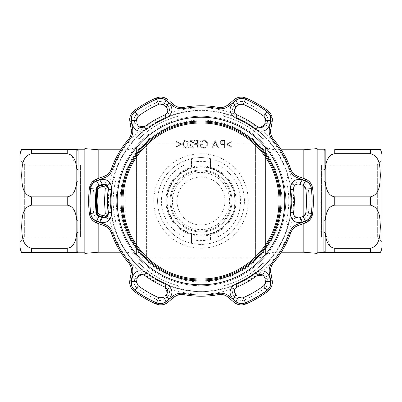 <?xml version="1.0" encoding="UTF-8"?>
<svg xmlns="http://www.w3.org/2000/svg" width="402" height="402" viewBox="0 0 402 402"><rect width="100%" height="100%" fill="white"/><g stroke="black" fill="none" stroke-linecap="round" stroke-linejoin="round"><path stroke-width="0.3" stroke-dasharray="2.01 1.51" d="M281.259 149.775L276.852 149.775A22.849 22.849 0 0 1 265.431 146.715L265.431 255.285L265.431 146.715L264.923 146.423A19.04 19.04 0 0 0 255.406 143.876L146.594 143.876A19.04 19.04 0 0 0 137.077 146.423L137.077 255.577L137.077 146.423L136.569 146.715L136.569 255.285L137.077 255.577A19.04 19.04 0 0 0 146.594 258.124L146.594 143.876L146.594 258.124L255.406 258.124L255.406 143.876L255.406 258.124A19.04 19.04 0 0 0 264.923 255.577L264.923 146.423L264.923 255.577L265.431 255.285A22.849 22.849 0 0 1 276.852 252.225L276.852 149.775L276.852 252.225L281.259 252.225M201 172.438C216.537 172.267 229.698 185.428 229.562 200.94C229.743 216.562 216.557 229.698 201.08 229.562C185.503 229.768 172.312 216.618 172.438 201.065C172.277 185.448 185.402 172.277 201 172.438M120.741 252.225L125.148 252.225L125.148 149.775L125.148 252.225A22.849 22.849 0 0 1 136.569 255.285L136.569 146.715A22.849 22.849 0 0 1 125.148 149.775L120.741 149.775M98.173 223.507L98.173 216.075M98.173 215.387L98.173 186.613M98.173 185.925L98.173 178.493M303.827 223.507L303.827 216.075M303.827 185.925L303.827 178.493M317.158 253.391L317.158 148.609M317.158 154.705L317.158 247.295L317.158 154.705M303.827 149.775L303.827 252.225M84.842 247.295L84.842 154.705L84.842 247.295M84.842 148.609L84.842 253.391M98.173 149.775L98.173 252.225M235.276 201A34.276 34.276 0 0 0 201 166.724A34.276 34.276 0 0 0 166.724 201A34.276 34.276 0 0 0 201 235.276A34.276 34.276 0 0 0 235.276 201A34.276 34.276 0 0 0 201 166.724A34.276 34.276 0 0 0 166.724 201A34.276 34.276 0 0 1 201 166.724A34.276 34.276 0 0 1 235.276 201C235.281 182.086 219.829 166.659 201.005 166.724C182.201 166.674 166.689 182.066 166.724 201A34.276 34.276 0 0 0 201 235.276A34.276 34.276 0 0 0 235.276 201A34.276 34.276 0 0 1 201 235.276A34.276 34.276 0 0 1 166.724 201A34.276 34.276 0 0 1 201 166.724A34.276 34.276 0 0 1 235.276 201A34.276 34.276 0 0 1 201 235.276A34.276 34.276 0 0 1 166.724 201A34.276 34.276 0 0 1 201 166.724A34.276 34.276 0 0 1 235.276 201A34.276 34.276 0 0 1 201 235.276A34.276 34.276 0 0 1 166.724 201C166.719 219.919 182.176 235.336 200.99 235.276C219.819 235.341 235.316 219.889 235.276 201M234.894 201A33.894 33.894 0 0 0 201 167.106A33.894 33.894 0 0 0 167.106 201A33.894 33.894 0 0 0 201 234.894A33.894 33.894 0 0 0 234.894 201M231.085 201A30.085 30.085 0 0 1 201 231.085A30.085 30.085 0 0 1 170.915 201A30.085 30.085 0 0 1 201 170.915A30.085 30.085 0 0 1 231.085 201A30.085 30.085 0 0 1 201 231.085A30.085 30.085 0 0 1 170.915 201A30.085 30.085 0 0 1 201 170.915A30.085 30.085 0 0 1 231.085 201A30.085 30.085 0 0 0 201 170.915A30.085 30.085 0 0 0 170.915 201A30.085 30.085 0 0 1 201 170.915A30.085 30.085 0 0 1 231.085 201M381.9 241.748L377.332 237.18L321.595 237.18L321.595 164.82L377.332 164.82L377.332 237.18L377.332 164.82L381.9 160.252L381.9 241.748L381.9 160.252M321.595 164.82L321.595 237.18M317.158 252.225L317.158 149.775L317.158 252.225M324.143 149.775L323.911 251.727A1.523 1.507 0 0 1 325.188 252.416L325.188 232.959L329.987 246.089M332.243 247.702L334.776 248.27L370.473 248.27C380.629 245.647 379.83 234.064 380.367 226.693C379.83 219.336 380.599 207.708 370.473 205.141L334.776 205.141C326.932 206.432 326.002 214.939 325.188 220.457L325.188 232.959A1.523 0.94 -0 0 0 323.911 232.532M323.911 181.804A1.523 0.573 -0 0 0 325.188 181.543C326.017 187.131 326.937 195.568 334.776 196.859L370.473 196.859C380.629 194.236 379.83 182.649 380.367 175.282C379.83 167.92 380.599 156.293 370.473 153.73L370.473 149.584L334.776 149.584L334.776 153.73L332.142 154.348M331.163 154.921L326.736 161.519L325.188 169.041L325.188 220.457A1.523 0.573 0 0 0 323.911 220.195M323.911 169.468A1.523 0.94 0 0 0 325.188 169.041L325.188 149.584A1.523 1.507 -0 0 1 323.911 150.273M334.776 248.27L334.776 252.416L372.443 252.416M381.9 246.702L381.9 155.298M20.1 155.298L20.1 246.702M69.757 154.298L67.224 153.73L31.527 153.73C21.371 156.353 22.17 167.935 21.633 175.307C22.17 182.664 21.401 194.292 31.527 196.859L67.224 196.859C75.068 195.568 75.998 187.061 76.812 181.543L76.812 169.041L72.013 155.911M70.837 247.079L75.264 240.481L76.812 232.959L76.812 220.457C75.983 214.869 75.063 206.432 67.224 205.141L31.527 205.141C21.371 207.764 22.17 219.351 21.633 226.718C22.17 234.08 21.401 245.707 31.527 248.27L67.224 248.27L69.858 247.652M67.224 248.27L67.224 252.416L29.557 252.416M20.1 241.748L24.668 237.18L80.405 237.18L80.405 164.82L24.668 164.82L24.668 237.18L24.668 164.82L20.1 160.252L20.1 241.748L20.1 160.252M80.405 164.82L80.405 237.18M84.842 252.225L84.842 149.775L84.842 252.225M77.857 252.225L78.088 150.273A1.523 1.507 0 0 1 76.812 149.584L76.812 169.041A1.523 0.94 0 0 0 78.088 169.468M78.088 232.532A1.523 0.94 0 0 0 76.812 232.959L76.812 252.416A1.523 1.507 -0 0 1 78.088 251.727M78.088 181.804A1.523 0.573 0 0 1 76.812 181.543L76.812 220.457A1.523 0.573 -0 0 1 78.088 220.195M67.224 153.73L67.224 149.584L31.527 149.584L31.527 153.73M201 280.023A79.023 79.023 0 0 0 280.023 201A79.023 79.023 0 0 0 201 121.977A79.023 79.023 0 0 0 121.977 201A79.023 79.023 0 0 0 201 280.023M210.522 158.639L211.608 158.901A43.416 43.416 0 0 0 191.478 158.639L191.478 167.282A35.039 35.039 0 0 1 210.522 167.282L210.522 169.478L210.522 167.282L218.14 170.438A35.039 35.039 0 0 1 218.14 231.562L218.14 240.888A43.416 43.416 0 0 0 218.14 161.112L218.14 170.438L218.14 161.112L211.608 158.901A43.416 43.416 0 0 0 201 157.584A43.416 43.416 0 0 1 210.522 158.639L210.522 167.282L210.522 158.639A43.416 43.416 0 0 0 190.392 158.901L184.95 160.659A43.416 43.416 0 0 0 184.95 241.341L190.392 243.099A43.416 43.416 0 0 0 211.608 243.099L217.05 241.341A43.416 43.416 0 0 0 217.05 160.659M201 116.263A84.737 84.737 0 0 0 116.263 201A84.737 84.737 0 0 0 201 285.737A84.737 84.737 0 0 1 116.263 201A84.737 84.737 0 0 1 201 116.263A84.737 84.737 0 0 1 285.737 201A84.737 84.737 0 0 1 201 285.737A84.737 84.737 0 0 0 285.737 201A84.737 84.737 0 0 0 201 116.263A84.737 84.737 0 0 1 285.737 201A84.737 84.737 0 0 1 201 285.737M187.669 168.599A35.039 35.039 0 0 0 167.624 190.337L167.076 192.241A35.039 35.039 0 0 0 167.076 209.759L167.624 211.663A35.039 35.039 0 0 0 187.669 233.401L183.86 231.562A35.039 35.039 0 0 1 183.86 170.438L191.478 167.282L191.478 162.554A39.607 39.607 0 0 1 210.522 162.554M181.804 144.027L176.528 141.519L176.528 142.268L180.805 144.298L176.528 146.333L176.528 147.082L181.804 144.574L181.804 144.027L176.528 141.519L176.528 142.268L180.805 144.298L176.528 146.333L176.528 147.082L181.804 144.574L181.804 144.027M183.749 146.167L183.463 144.253C183.287 142.569 183.93 141.499 185.387 141.027C186.855 141.489 187.483 142.564 187.272 144.253C187.483 145.936 186.855 147.011 185.387 147.474L183.749 146.167L183.463 144.253C183.287 142.569 183.93 141.499 185.387 141.027C186.855 141.489 187.483 142.564 187.272 144.253C187.483 145.936 186.855 147.011 185.387 147.474L183.749 146.167M185.407 148.253C187.327 147.745 188.176 146.413 187.955 144.253C188.181 142.092 187.332 140.755 185.407 140.248C183.468 140.745 182.588 142.082 182.779 144.253C182.588 146.423 183.468 147.755 185.407 148.253C187.327 147.745 188.176 146.413 187.955 144.253C188.181 142.092 187.332 140.755 185.407 140.248C183.468 140.745 182.588 142.082 182.779 144.253C182.588 146.423 183.468 147.755 185.407 148.253M223.889 141.223L223.889 143.76L222.557 143.78L220.572 142.489L222.497 141.223L223.889 141.223L223.889 143.76L222.557 143.78L220.572 142.489L222.497 141.223M224.572 140.444L221.346 140.559L219.889 142.484L221.407 144.418L223.889 144.544L223.889 148.062L224.572 148.062L224.572 140.444L221.346 140.559L219.889 142.484L221.407 144.418L223.889 144.544L223.889 148.062L224.572 148.062L224.572 140.444M201 291.259A90.259 90.259 0 0 1 110.741 201A90.259 90.259 0 0 1 201 110.741A90.259 90.259 0 0 1 291.259 201A90.259 90.259 0 0 1 201 291.259M231.311 141.519L226.04 144.032L226.04 144.564L231.311 147.082L231.311 146.338L227.04 144.298L231.311 142.258L231.311 141.519L226.04 144.032L226.04 144.564L231.311 147.082L231.311 146.338L227.04 144.298L231.311 142.258L231.311 141.519M216.638 144.836L213.914 144.836L215.256 141.926L216.638 144.836L213.914 144.836L215.256 141.926L216.638 144.836M215.201 140.444L211.683 148.062L212.427 148.062L213.552 145.619L217.005 145.619L218.165 148.062L218.909 148.062L215.296 140.444L211.683 148.062L212.427 148.062L213.552 145.619L217.005 145.619L218.165 148.062L218.909 148.062L215.201 140.444M203.703 141.027C205.718 141.177 206.849 142.238 207.095 144.217C206.804 146.278 205.603 147.363 203.482 147.474C201.864 147.449 200.854 146.665 200.452 145.132L202.995 145.132L202.995 144.348L199.769 144.348C199.874 146.785 201.136 148.087 203.543 148.253L206.844 146.815L207.779 144.248C207.543 141.765 206.176 140.429 203.683 140.248L200.261 141.74L200.844 142.298L203.703 141.027C205.718 141.177 206.849 142.238 207.095 144.217C206.804 146.278 205.603 147.363 203.482 147.474C201.864 147.449 200.854 146.665 200.452 145.132L202.995 145.132L202.995 144.348L199.769 144.348C199.874 146.785 201.136 148.087 203.543 148.253L206.844 146.815L207.779 144.248C207.543 141.765 206.176 140.429 203.683 140.248L200.261 141.74L200.844 142.298L203.703 141.027M198.206 140.444L194.498 140.444L194.498 141.223L197.523 141.223L197.523 143.569L194.498 143.569L194.498 144.348L197.523 144.348L197.523 148.062L198.206 148.062L198.206 140.444L194.498 140.444L194.498 141.223L197.523 141.223L197.523 143.569L194.498 143.569L194.498 144.348L197.523 144.348L197.523 148.062L198.206 148.062L198.206 140.444M192.839 142.785L193.523 142.785C193.397 141.238 192.568 140.393 191.035 140.248C189.633 140.353 188.865 141.107 188.734 142.509L190.277 145.243L192.181 147.278L188.638 147.278L188.638 148.062L193.814 148.062L190.86 144.906L189.417 142.574L191.071 141.027L192.839 142.785L193.523 142.785C193.397 141.238 192.568 140.393 191.035 140.248C189.633 140.353 188.865 141.107 188.734 142.509L190.277 145.243L192.181 147.278L188.638 147.278L188.638 148.062L193.814 148.062L190.86 144.906L189.417 142.574L191.071 141.027L192.839 142.785M214.331 168.599A35.039 35.039 0 0 1 234.376 190.337L234.924 192.241A35.039 35.039 0 0 1 234.924 209.759L234.376 211.663A35.039 35.039 0 0 1 214.331 233.401L218.14 231.562L218.14 240.888L217.05 241.341M214.331 233.401L210.522 234.718L210.522 239.446A39.607 39.607 0 0 1 191.478 239.446L191.478 243.361A43.416 43.416 0 0 0 210.522 243.361L211.608 243.099M210.522 239.446L210.522 234.718A35.039 35.039 0 0 1 191.478 234.718L191.478 243.361L190.392 243.099M187.669 233.401L191.478 234.718L191.478 232.522L191.478 239.446M183.86 236.708L183.86 231.562L183.86 236.708A39.607 39.607 0 0 1 183.86 165.292L183.86 161.112A43.416 43.416 0 0 0 183.86 240.888L184.95 241.341M183.86 165.292L183.86 170.438L183.86 161.112L184.95 160.659M190.392 158.901L191.478 158.639L191.478 162.554M109.158 189.231L108.45 189.141A93.304 93.304 0 0 0 108.45 212.859L109.158 212.769A92.591 92.591 0 0 1 109.158 189.231L109.088 185.598C107.203 182.448 104.525 181.367 101.063 182.357L97.852 183.533C95.46 184.493 94.053 186.292 93.626 188.93A108.048 108.048 0 0 0 93.626 213.07C94.058 215.713 95.47 217.512 97.852 218.467L101.063 219.643C104.52 220.633 107.193 219.552 109.088 216.402L109.158 212.769M93.626 213.07L96.168 212.784A105.495 105.495 0 0 1 95.505 201L95.515 202.246M311.399 213.407C310.766 217.301 308.696 219.944 305.188 221.341L297.631 224.12C293.802 225.582 291.128 228.301 289.601 232.271A93.957 93.957 0 0 1 272.385 262.094C269.702 265.421 268.687 269.099 269.335 273.124L270.712 281.058C271.249 284.812 269.993 287.927 266.948 290.405A111.098 111.098 0 0 1 245.456 302.812C241.768 304.208 238.441 303.741 235.477 301.399L229.296 296.244C226.11 293.661 222.417 292.701 218.216 293.365A93.957 93.957 0 0 1 183.784 293.365C179.558 292.706 175.87 293.666 172.704 296.244L166.523 301.399C163.539 303.741 160.217 304.213 156.544 302.812A111.098 111.098 0 0 1 135.052 290.405C132.002 287.912 130.745 284.797 131.288 281.058L132.665 273.124C133.308 269.079 132.293 265.4 129.615 262.094A93.957 93.957 0 0 1 112.399 232.271C110.862 228.286 108.183 225.567 104.369 224.12L96.812 221.341C93.294 219.929 91.224 217.286 90.601 213.407A111.098 111.098 0 0 1 90.601 188.593C91.234 184.699 93.304 182.056 96.812 180.659L104.369 177.88C108.198 176.418 110.872 173.699 112.399 169.729A93.957 93.957 0 0 1 129.615 139.906C132.298 136.579 133.313 132.901 132.665 128.876L131.288 120.942C130.75 117.188 132.007 114.073 135.052 111.595A111.098 111.098 0 0 1 156.544 99.188C160.232 97.792 163.559 98.259 166.523 100.6L172.704 105.756C175.89 108.339 179.583 109.299 183.784 108.635A93.957 93.957 0 0 1 218.216 108.635C222.442 109.294 226.13 108.334 229.296 105.756L235.477 100.6C238.461 98.259 241.783 97.786 245.456 99.188A111.098 111.098 0 0 1 266.948 111.595C269.998 114.088 271.255 117.203 270.712 120.942L269.335 128.876C268.692 132.921 269.707 136.6 272.385 139.906A93.957 93.957 0 0 1 289.601 169.729C291.138 173.714 293.817 176.433 297.631 177.88L305.188 180.659C308.706 182.071 310.776 184.714 311.399 188.593A111.098 111.098 0 0 1 311.399 213.407L312.645 213.547L307.952 221.557M141.705 272.898C138.037 272.958 135.76 274.732 134.886 278.224L134.303 281.596C133.936 284.149 134.791 286.269 136.861 287.953A108.048 108.048 0 0 0 157.765 300.023C160.272 300.972 162.534 300.651 164.549 299.063L167.177 296.872C169.765 294.37 170.167 291.515 168.383 288.299L165.272 286.42A92.591 92.591 0 0 1 144.891 274.651L141.705 272.898A93.194 93.194 0 0 1 109.088 216.402M233.617 288.299C231.833 291.505 232.235 294.364 234.823 296.872L237.451 299.063C239.476 300.651 241.738 300.972 244.235 300.023A108.048 108.048 0 0 0 265.139 287.953C267.214 286.254 268.069 284.139 267.697 281.596L267.114 278.224C266.245 274.737 263.973 272.958 260.295 272.898L257.109 274.651A92.591 92.591 0 0 1 236.728 286.42L233.617 288.299A93.194 93.194 0 0 1 168.383 288.299M304.148 183.533L300.937 182.357C297.48 181.367 294.807 182.448 292.912 185.598L292.842 189.231A92.591 92.591 0 0 1 292.842 212.769L292.912 216.402C294.797 219.552 297.475 220.633 300.937 219.643L304.148 218.467C306.54 217.507 307.947 215.708 308.374 213.07A108.048 108.048 0 0 0 308.374 188.93C307.942 186.287 306.53 184.488 304.148 183.533A1.904 0.573 -70 0 1 302.857 185.433L303.937 186M308.374 188.93L305.832 189.216A105.495 105.495 0 0 1 305.832 212.784L308.374 213.07M293.51 213.442L293.55 212.859A93.304 93.304 0 0 0 293.55 189.141L294.751 185.433M300.937 219.643A1.904 0.568 -110 0 0 299.646 217.733L298.601 217.979M294.756 216.572L293.661 214.598M94.048 180.443L89.355 188.453A112.349 112.349 0 0 0 89.355 213.547L90.601 213.407M130.725 135.559L129.856 137.419M130.871 114.67L129.972 117.168M237.346 296.068L235.14 294.073M116.243 178.151L113.54 177.197A90.641 90.641 0 0 0 113.54 224.803L116.243 223.849A87.782 87.782 0 0 1 116.243 178.151L113.54 177.197A90.641 90.641 0 0 0 110.359 201A90.641 90.641 0 0 1 201 110.359A90.641 90.641 0 0 1 291.641 201A90.641 90.641 0 0 1 201 291.641A90.641 90.641 0 0 1 110.359 201A90.641 90.641 0 0 1 201 110.359A90.641 90.641 0 0 1 291.641 201A90.641 90.641 0 0 0 288.46 177.197L285.757 178.151A87.782 87.782 0 0 1 285.757 223.849L288.46 224.803A90.641 90.641 0 0 0 288.46 177.197L285.757 178.151M177.885 113.359A90.641 90.641 0 0 0 136.655 137.157L138.831 139.022A87.782 87.782 0 0 1 178.413 116.173L177.885 113.359A90.641 90.641 0 0 0 136.655 137.157L138.831 139.022A87.782 87.782 0 0 1 178.413 116.173M223.587 116.173A87.782 87.782 0 0 1 263.169 139.022L265.345 137.157A90.641 90.641 0 0 0 224.115 113.359L223.587 116.173A87.782 87.782 0 0 1 263.169 139.022L265.345 137.157A90.641 90.641 0 0 0 224.115 113.359M166.946 108.037L166.172 107.203A1.904 0.568 130 0 1 167.177 105.128L164.549 102.937C162.524 101.349 160.262 101.028 157.765 101.977A108.048 108.048 0 0 0 136.861 114.047C134.786 115.746 133.931 117.861 134.303 120.404A1.904 0.573 170 0 1 136.59 120.575L136.524 119.781M157.765 300.023L158.785 297.681A105.495 105.495 0 0 1 138.378 285.897L136.524 282.219M177.006 201A23.994 23.994 0 0 0 201 224.994A23.994 23.994 0 0 0 224.994 201A23.994 23.994 0 0 0 201 177.006A23.994 23.994 0 0 0 177.006 201M238.446 296.993A1.904 0.573 -50 0 1 237.451 299.063M235.828 294.797A1.904 0.568 -50 0 1 234.823 296.872M265.139 287.953L263.622 285.897A105.495 105.495 0 0 1 243.215 297.681L244.235 300.023M267.697 281.596A1.904 0.573 -10 0 1 265.41 281.425L265.456 282.646M265.064 279.47L265.41 281.425M267.114 278.224A1.904 0.568 -10 0 1 264.817 278.063L263.903 276.028M99.143 185.433A1.904 0.573 70 0 1 97.852 183.533M103.465 184.01L102.354 184.267A1.904 0.568 70 0 1 101.063 182.357M104.57 217.964L102.354 217.733A1.904 0.568 110 0 0 101.063 219.643M144.891 274.651L144.454 275.219A93.304 93.304 0 0 0 164.996 287.078L165.272 286.42M136.841 280.013L137.519 276.973M137.182 278.063A1.904 0.568 10 0 1 134.886 278.224M136.59 281.425A1.904 0.573 10 0 1 134.303 281.596M164.549 299.063A1.904 0.573 50 0 1 163.554 296.993L162.519 297.646M167.177 296.872A1.904 0.568 50 0 1 166.172 294.797L164.654 296.068M150.313 293.52L145.805 290.902L150.313 293.52M167.478 292.993L166.172 294.797M300.199 184.468L301.771 185.041M300.937 182.357A1.904 0.568 -70 0 1 299.646 184.267L297.545 184.021M257.109 127.349L257.546 126.781A93.304 93.304 0 0 0 237.004 114.922L236.728 115.58A92.591 92.591 0 0 1 257.109 127.349L260.295 129.102C263.963 129.042 266.24 127.268 267.114 123.776L267.697 120.404C268.064 117.851 267.209 115.731 265.139 114.047A108.048 108.048 0 0 0 244.235 101.977C241.728 101.028 239.466 101.349 237.451 102.937A1.904 0.573 -130 0 1 238.446 105.007L239.481 104.354M265.255 121.434L264.481 125.027M264.817 123.937A1.904 0.568 -170 0 1 267.114 123.776M265.41 120.575A1.904 0.573 -170 0 1 267.697 120.404M244.235 101.977L243.215 104.319A105.495 105.495 0 0 1 263.622 116.103L265.139 114.047M236.492 106.646L238.446 105.007M237.451 102.937L234.823 105.128A1.904 0.568 -130 0 1 235.828 107.203L234.301 109.736M251.687 108.48L256.195 111.098L251.687 108.48M234.823 105.128C232.235 107.63 231.833 110.485 233.617 113.701L236.728 115.58M164.549 102.937A1.904 0.573 -50 0 0 163.554 105.007L165.508 106.646M136.861 114.047L138.378 116.103A105.495 105.495 0 0 1 158.785 104.319L157.765 101.977M136.64 118.746L137.002 117.746M136.987 122.811L136.695 121.158M138.097 125.972L137.182 123.937A1.904 0.568 -10 0 0 134.886 123.776C135.755 127.263 138.027 129.042 141.705 129.102A93.194 93.194 0 0 0 109.088 185.598M134.303 120.404L134.886 123.776M144.891 127.349L144.454 126.781A93.304 93.304 0 0 1 164.996 114.922L165.272 115.58A92.591 92.591 0 0 0 144.891 127.349L141.705 129.102M146.217 110.846L150.74 108.249L146.217 110.846M165.272 115.58L168.383 113.701C170.167 110.495 169.765 107.635 167.177 105.128M224.115 288.641A90.641 90.641 0 0 0 265.345 264.843L263.169 262.978A87.782 87.782 0 0 1 223.587 285.827L224.115 288.641A90.641 90.641 0 0 0 265.345 264.843L263.169 262.978A87.782 87.782 0 0 1 223.587 285.827M178.413 285.827A87.782 87.782 0 0 1 138.831 262.978L136.655 264.843A90.641 90.641 0 0 0 177.885 288.641L178.413 285.827A87.782 87.782 0 0 1 138.831 262.978L136.655 264.843A90.641 90.641 0 0 0 177.885 288.641M285.757 223.849L288.46 224.803A90.641 90.641 0 0 0 291.641 201A90.641 90.641 0 0 1 201 291.641A90.641 90.641 0 0 1 110.359 201A90.641 90.641 0 0 0 113.54 224.803L116.243 223.849M236.728 286.42L237.004 287.078A93.304 93.304 0 0 0 257.546 275.219L257.109 274.651M234.371 290.048L235.828 287.797M255.783 291.154L251.26 293.751L255.783 291.154M272.385 262.094L273.335 262.908A95.209 95.209 0 0 0 290.782 232.688C292.108 229.286 294.395 226.974 297.646 225.758L302.214 224.095M310.228 182.614L309.163 181.448M307.952 180.443L305.198 178.99A1.904 0.568 -70 0 1 305.188 180.659M302.214 177.905L297.646 176.242A1.904 0.553 -70 0 1 297.631 177.88M295.676 175.302L295.425 175.151M293.5 173.609L291.892 171.604M289.601 169.729L290.782 169.312A95.209 95.209 0 0 0 273.335 139.092C271.048 136.243 270.194 133.102 270.762 129.68A1.904 0.553 10 0 0 269.335 128.876M271.471 125.67L272.159 121.766A1.904 0.568 10 0 0 270.712 120.942M272.28 118.655L267.692 110.585L266.948 111.595M239.692 97.209L238.15 97.55M236.672 98.098L234.039 99.756A1.904 0.568 -130 0 1 235.477 100.6M232.808 100.786L227.884 104.922A1.904 0.553 -130 0 1 229.296 105.756M226.085 106.158L225.829 106.299M223.532 107.198L220.989 107.585M218.216 108.635L218.447 107.399A95.209 95.209 0 0 0 183.553 107.399C179.94 107.957 176.795 107.128 174.116 104.922L170.398 101.801M165.328 98.098L156.046 98.038A112.349 112.349 0 0 0 134.308 110.585L135.052 111.595M129.665 119.781L129.841 121.766A1.904 0.568 170 0 1 131.288 120.942M132.665 128.876A1.904 0.553 170 0 0 131.238 129.68L131.409 131.665M129.615 139.906L128.665 139.092A95.209 95.209 0 0 0 111.218 169.312C109.892 172.714 107.605 175.026 104.354 176.242A1.904 0.553 -110 0 0 104.369 177.88M100.53 177.634L96.802 178.99A1.904 0.568 -110 0 0 96.812 180.659M91.772 219.386L92.837 220.552M94.048 221.557L96.802 223.009A1.904 0.568 -70 0 1 96.812 221.341M106.324 226.698L106.575 226.849M108.5 228.391L110.108 230.396M112.399 232.271L111.218 232.688A95.209 95.209 0 0 0 128.665 262.908C130.484 265.114 131.399 267.591 131.409 270.335M130.801 274.777L129.841 280.234A1.904 0.568 10 0 0 131.288 281.058M129.665 282.219L129.972 284.832M132.348 289.571L134.308 291.415A112.349 112.349 0 0 0 156.046 303.962L156.544 302.812M162.307 304.791L163.85 304.45M165.328 303.902L167.961 302.244A1.904 0.568 -130 0 1 166.523 301.399M169.795 300.706L171.905 298.932M175.915 295.842L176.171 295.701M178.468 294.802L181.011 294.415M183.784 293.365L183.553 294.601A95.209 95.209 0 0 0 218.447 294.601C222.06 294.043 225.205 294.872 227.884 297.078A1.904 0.553 -50 0 0 229.296 296.244M236.672 303.902L245.954 303.962A112.349 112.349 0 0 0 267.692 291.415L266.948 290.405M271.541 286.4L272.013 284.897M272.28 283.345L272.159 280.234L271.335 275.556M270.591 270.144L270.601 269.853M270.973 267.415L271.903 265.018M269.335 273.124A1.904 0.553 170 0 0 270.762 272.32M270.712 281.058A1.904 0.568 170 0 0 272.159 280.234M235.477 301.399A1.904 0.568 -50 0 1 234.039 302.244M172.704 296.244A1.904 0.553 -130 0 0 174.116 297.078M132.665 273.124A1.904 0.553 10 0 1 131.238 272.32M104.369 224.12A1.904 0.553 -70 0 0 104.354 225.758M167.961 99.756A1.904 0.568 -50 0 0 166.523 100.6M174.116 104.922A1.904 0.553 -50 0 0 172.704 105.756M305.188 221.341A1.904 0.568 -110 0 1 305.198 223.009M297.631 224.12A1.904 0.553 -110 0 1 297.646 225.758M306.465 198.638L306.455 203.849L306.465 198.638M302.857 216.567A1.904 0.573 -110 0 1 304.148 218.467M95.515 199.754L95.505 201A105.495 105.495 0 0 1 96.168 189.216L93.626 188.93M97.852 218.467A1.904 0.573 110 0 1 99.143 216.567L98.063 216M101.801 217.532L99.967 216.864M103.922 217.447L107.676 215.341L108.228 212.929M108.228 189.071L107.676 186.659L103.922 184.553M99.324 185.965L97.761 187.221M102.545 184.794L102.811 184.794M102.545 217.206C101.173 216.708 101.173 216.708 102.545 217.206L99.324 216.035M101.776 216.929L101.51 216.834M97.761 214.779L98.691 215.618M96.711 189.282L96.897 189.282C96.018 197.096 96.018 204.904 96.897 212.718L96.711 212.718M96.535 192.402L96.666 190.809M170.021 201A30.979 30.979 0 0 1 201 170.021A30.979 30.979 0 0 1 231.979 201A30.979 30.979 0 0 1 201 231.979A30.979 30.979 0 0 1 170.021 201A30.979 30.979 0 0 1 201 170.021A30.979 30.979 0 0 1 231.979 201A30.979 30.979 0 0 1 201 231.979A30.979 30.979 0 0 1 170.021 201M334.776 205.141L334.776 196.859M370.473 248.27L370.473 252.416M370.473 196.859L370.473 205.141M31.527 205.141L31.527 196.859M31.527 252.416L31.527 248.27M67.224 196.859L67.224 205.141M201 248.225A47.225 47.225 0 0 0 248.225 201A47.225 47.225 0 0 0 201 153.775A47.225 47.225 0 0 0 153.775 201A47.225 47.225 0 0 0 201 248.225M201 281.928A80.928 80.928 0 0 1 120.072 201A80.928 80.928 0 0 1 201 120.072A80.928 80.928 0 0 1 281.928 201A80.928 80.928 0 0 1 201 281.928M218.14 165.292A39.607 39.607 0 0 1 218.14 236.708M260.295 272.898A93.194 93.194 0 0 0 292.912 216.402M311.399 188.593L312.645 188.453M293.55 189.141L292.842 189.231M138.378 285.897L136.861 287.953M293.55 212.859L292.842 212.769M233.617 113.701A93.194 93.194 0 0 0 168.383 113.701M292.912 185.598A93.194 93.194 0 0 0 260.295 129.102M245.456 302.812L245.954 303.962M218.216 293.365L218.447 294.601M135.052 290.405L134.308 291.415M129.615 262.094L128.665 262.908M89.355 188.453L90.601 188.593M111.218 169.312L112.399 169.729M156.046 98.038L156.544 99.188M183.553 107.399L183.784 108.635M245.954 98.038L245.456 99.188M273.335 139.092L272.385 139.906M289.601 232.271L290.782 232.688"/><path stroke-width="0.6" d="M120.741 149.775L98.173 149.775L84.842 148.609L84.842 253.391L98.173 252.225L98.173 223.507M98.173 216.075L98.173 215.387M98.173 186.613L98.173 185.925M98.173 178.493L98.173 149.775M120.741 252.225L98.173 252.225M281.259 252.225L303.827 252.225L303.827 223.507M303.827 216.075L303.827 185.925M303.827 178.493L303.827 149.775L281.259 149.775M303.827 252.225L317.158 253.391L317.158 148.609L303.827 149.775M380.367 149.584L370.473 149.584L380.367 149.584A11.427 11.427 0 0 1 381.9 155.298L381.9 246.702A11.427 11.427 0 0 1 380.367 252.416L372.443 252.416M370.473 153.73C380.629 156.353 379.83 167.935 380.367 175.307C379.83 182.664 380.599 194.292 370.473 196.859L334.776 196.859C326.932 195.568 326.002 187.061 325.188 181.543L325.188 169.041C326.017 163.453 326.937 155.021 334.776 153.73L370.473 153.73L334.776 153.73L334.776 149.584L370.473 149.584L370.473 153.73M323.911 232.532L323.911 251.727A1.523 1.507 0 0 1 325.188 252.416L334.776 252.416L325.188 252.416L325.188 220.457C326.017 214.869 326.937 206.432 334.776 205.141L370.473 205.141C380.629 207.764 379.83 219.351 380.367 226.718C379.83 234.08 380.599 245.707 370.473 248.27L334.776 248.27C326.932 246.984 326.002 238.471 325.188 232.959A1.523 0.94 -0 0 0 323.911 232.532L324.143 149.775L317.158 149.775M334.776 248.27L334.776 252.416L380.367 252.416M324.881 252.416L317.158 252.225M329.987 246.089L332.243 247.702M332.142 154.348L331.163 154.921M324.881 149.584L324.118 149.795M323.911 181.804A1.523 0.573 -0 0 0 325.188 181.543L325.188 220.457A1.523 0.573 0 0 0 323.911 220.195M323.911 169.468A1.523 0.94 0 0 0 325.188 169.041L325.188 149.584A1.523 1.507 -0 0 1 323.911 150.273M29.557 252.416L21.633 252.416A11.427 11.427 0 0 1 20.1 246.702L20.1 155.298A11.427 11.427 0 0 1 21.633 149.584L30.431 149.584M77.119 149.584L77.857 149.775L78.088 150.273L77.857 149.775L84.842 149.775M78.088 181.804A1.523 0.573 0 0 1 76.812 181.543C75.983 187.131 75.063 195.568 67.224 196.859L31.527 196.859C21.371 194.236 22.17 182.649 21.633 175.282C22.17 167.92 21.401 156.293 31.527 153.73L67.224 153.73C75.068 155.016 75.998 163.529 76.812 169.041L76.812 149.584L67.224 149.584L76.812 149.584A1.523 1.507 0 0 0 78.088 150.273L77.857 252.225L84.842 252.225M77.119 252.416L77.882 252.205M72.013 155.911L69.757 154.298M69.858 247.652L70.837 247.079M78.088 251.727A1.523 1.507 -0 0 0 76.812 252.416L67.224 252.416L76.812 252.416L76.812 232.959C75.983 238.547 75.063 246.979 67.224 248.27L31.527 248.27C21.371 245.647 22.17 234.064 21.633 226.693C22.17 219.336 21.401 207.708 31.527 205.141L67.224 205.141C75.068 206.432 75.998 214.939 76.812 220.457L76.812 232.959A1.523 0.94 0 0 1 78.088 232.532M78.088 169.468A1.523 0.94 -0 0 1 76.812 169.041L76.812 220.457A1.523 0.573 0 0 1 78.088 220.195M67.224 248.27L67.224 252.416L21.633 252.416M21.633 149.584L67.224 149.584L67.224 153.73M201 279.033A78.033 78.033 0 0 0 279.033 201A78.033 78.033 0 0 0 201 122.967A78.033 78.033 0 0 0 122.967 201A78.033 78.033 0 0 0 201 279.033M201 121.977A79.023 79.023 0 0 1 280.023 201A79.023 79.023 0 0 1 201 280.023A79.023 79.023 0 0 1 121.977 201A79.023 79.023 0 0 1 201 121.977M107.696 201A93.304 93.304 0 0 1 108.45 189.141C108.138 185.186 106.103 183.563 102.354 184.267L99.143 185.433L96.545 181.026L99.756 179.84L102.354 184.267L99.143 185.433C97.465 186.096 96.47 187.357 96.168 189.216A105.495 105.495 0 0 0 96.168 212.784C96.465 214.633 97.455 215.894 99.143 216.567L102.354 217.733C106.103 218.437 108.138 216.814 108.45 212.859A93.304 93.304 0 0 1 107.696 201M95.515 202.246L95.515 199.754M301.771 185.041L299.646 184.267C296.199 183.538 294.153 184.965 293.51 188.558L293.55 189.141A93.304 93.304 0 0 1 293.55 212.859L293.51 213.442C294.158 217.035 296.204 218.467 299.646 217.733L302.244 222.16C294.827 223.597 290.812 220.356 290.199 212.427A89.927 89.927 0 0 0 290.199 189.573C290.812 181.639 294.827 178.398 302.244 179.84L305.455 181.026C308.781 182.357 310.751 184.88 311.359 188.598A111.058 111.058 0 0 1 311.359 213.402C310.741 217.135 308.771 219.658 305.455 220.974L302.244 222.16M298.601 217.979L294.756 216.572M293.661 214.598L293.51 213.442M166.302 283.963C172.86 288.46 173.659 293.555 168.704 299.259L166.071 301.45C163.252 303.661 160.081 304.108 156.564 302.776A111.058 111.058 0 0 1 135.077 290.375C132.157 287.973 130.957 285.008 131.474 281.475L132.052 278.099C134.514 270.953 139.333 269.099 146.504 272.531A89.927 89.927 0 0 0 166.302 283.963L164.996 287.078A93.304 93.304 0 0 1 144.454 275.219C140.876 273.516 138.454 274.466 137.182 278.063L136.59 281.425L131.474 281.475M245.436 302.776C241.898 304.103 238.728 303.661 235.929 301.45L233.296 299.259C228.341 293.555 229.14 288.455 235.698 283.963A89.927 89.927 0 0 0 255.496 272.531C262.672 269.099 267.486 270.953 269.948 278.099L270.526 281.475C271.033 285.023 269.832 287.988 266.923 290.375A111.058 111.058 0 0 1 245.436 302.776L243.215 297.681A105.495 105.495 0 0 0 263.622 285.897C265.074 284.711 265.672 283.224 265.41 281.425L265.064 279.47M284.787 201A83.787 83.787 0 0 1 201 284.787A83.787 83.787 0 0 1 117.213 201A83.787 83.787 0 0 1 201 117.213A83.787 83.787 0 0 1 284.787 201M99.756 179.84C107.173 178.403 111.188 181.644 111.801 189.573A89.927 89.927 0 0 0 111.801 212.427C111.188 220.361 107.173 223.602 99.756 222.16L96.545 220.974C93.219 219.643 91.249 217.12 90.641 213.402A111.058 111.058 0 0 1 90.641 188.598C91.259 184.865 93.229 182.342 96.545 181.026M129.575 139.871A94.013 94.013 0 0 0 112.349 169.709C110.796 173.709 108.118 176.428 104.314 177.87L96.756 180.644C93.249 182.046 91.179 184.694 90.545 188.588A111.153 111.153 0 0 0 90.545 213.412C91.189 217.321 93.259 219.964 96.756 221.356L104.314 224.13C108.128 225.587 110.806 228.306 112.349 232.291A94.013 94.013 0 0 0 129.575 262.129C132.263 265.476 133.278 269.154 132.625 273.164L131.253 281.098C130.71 284.837 131.967 287.953 135.022 290.45A111.153 111.153 0 0 0 156.524 302.867C160.227 304.259 163.554 303.791 166.508 301.455L172.689 296.299C175.855 293.721 179.548 292.762 183.774 293.42A94.013 94.013 0 0 0 218.226 293.42C222.467 292.767 226.165 293.726 229.311 296.299L235.492 301.455C238.461 303.791 241.788 304.264 245.476 302.867A111.153 111.153 0 0 0 266.978 290.45C270.038 287.943 271.295 284.822 270.747 281.098L269.375 273.164C268.727 269.134 269.742 265.456 272.425 262.129A94.013 94.013 0 0 0 289.651 232.291C291.204 228.291 293.882 225.572 297.686 224.13L305.244 221.356C308.751 219.954 310.821 217.306 311.455 213.412A111.153 111.153 0 0 0 311.455 188.588C310.811 184.679 308.741 182.036 305.244 180.644L297.686 177.87C293.872 176.413 291.194 173.694 289.651 169.709A94.013 94.013 0 0 0 272.425 139.871C269.737 136.524 268.722 132.846 269.375 128.836L270.747 120.901C271.29 117.163 270.033 114.047 266.978 111.55A111.153 111.153 0 0 0 245.476 99.133C241.773 97.741 238.446 98.209 235.492 100.545L229.311 105.701C226.145 108.279 222.452 109.238 218.226 108.58A94.013 94.013 0 0 0 183.774 108.58C179.533 109.233 175.835 108.274 172.689 105.701L166.508 100.545C163.539 98.209 160.212 97.736 156.524 99.133A111.153 111.153 0 0 0 135.022 111.55C131.962 114.057 130.705 117.178 131.253 120.901L132.625 128.836C133.273 132.866 132.258 136.544 129.575 139.871L128.665 139.092C130.489 136.876 131.404 134.399 131.409 131.665L130.725 135.559M96.756 221.356A1.904 0.618 110 0 0 96.802 223.009L104.354 225.758L96.802 223.009C92.591 221.336 90.108 218.185 89.355 213.547A112.349 112.349 0 0 1 89.355 188.453C90.098 183.83 92.576 180.674 96.802 178.99L104.354 176.242C107.575 175.056 109.867 172.744 111.218 169.312A95.209 95.209 0 0 1 128.665 139.092L129.856 137.419M311.455 213.412L312.645 213.547A112.349 112.349 0 0 0 312.645 188.453A112.349 112.349 0 0 1 312.645 213.547C311.902 218.17 309.424 221.326 305.198 223.009L297.646 225.758C294.425 226.944 292.133 229.256 290.782 232.688A95.209 95.209 0 0 1 273.335 262.908C271.043 265.777 270.189 268.918 270.762 272.32L272.159 280.234C272.817 284.716 271.33 288.445 267.692 291.415A112.349 112.349 0 0 1 245.954 303.962C241.582 305.631 237.612 305.058 234.039 302.244L227.884 297.078C225.241 294.882 222.095 294.053 218.447 294.601A95.209 95.209 0 0 1 183.553 294.601C179.92 294.048 176.774 294.877 174.116 297.078L167.961 302.244C164.408 305.058 160.438 305.631 156.046 303.962A112.349 112.349 0 0 1 134.308 291.415C131.283 289.033 129.735 285.968 129.665 282.219L129.841 280.234L129.665 282.219M131.409 270.335L131.238 272.32L131.409 270.335C131.409 267.616 130.494 265.139 128.665 262.908A95.209 95.209 0 0 1 111.218 232.688C109.877 229.271 107.59 226.959 104.354 225.758L106.324 226.698M129.972 117.168L129.665 119.781C129.73 116.042 131.278 112.977 134.308 110.585L130.871 114.67M235.14 294.073L234.2 291.294L235.828 294.797L237.346 296.068M137.002 117.746L138.378 116.103L136.524 119.781L136.987 122.811M269.948 123.901L264.817 123.937L265.41 120.575L270.526 120.525L269.948 123.901C267.486 131.047 262.667 132.901 255.496 129.469A89.927 89.927 0 0 0 235.698 118.037C229.14 113.54 228.341 108.445 233.296 102.741L235.828 107.203L234.2 110.706C234.255 112.625 235.19 114.032 237.004 114.922C235.165 113.987 234.23 112.585 234.2 110.706L234.301 109.736M136.524 282.219L136.59 281.425L136.524 282.219L138.378 285.897A105.495 105.495 0 0 0 158.785 297.681C160.539 298.349 162.127 298.118 163.554 296.993L166.071 301.45M281.078 201A80.078 80.078 0 0 0 201 120.922A80.078 80.078 0 0 0 120.922 201A80.078 80.078 0 0 0 201 281.078A80.078 80.078 0 0 0 281.078 201M280.978 201A79.978 79.978 0 0 0 201 121.022A79.978 79.978 0 0 0 121.022 201A79.978 79.978 0 0 0 201 280.978A79.978 79.978 0 0 0 280.978 201M99.756 222.16L102.354 217.733L101.801 217.532M99.967 216.864L99.143 216.567L96.545 220.974M305.455 220.974L302.857 216.567C304.535 215.904 305.53 214.643 305.832 212.784A105.495 105.495 0 0 0 305.832 189.216C305.535 187.367 304.545 186.106 302.857 185.433L305.455 181.026M299.646 217.733L302.857 216.567L299.646 217.733M241.964 298.023L238.446 296.993C239.863 298.118 241.451 298.344 243.215 297.681M265.456 282.646L263.622 285.897L266.923 290.375M96.495 187.96L99.143 185.433M103.465 184.01L106.63 184.88M106.651 184.9L108.088 186.694L108.45 189.141L111.801 189.573M111.801 212.427L108.45 212.859L104.57 217.964M132.052 278.099L137.182 278.063M168.704 299.259L166.172 294.797C168.654 291.902 168.262 289.329 164.996 287.078L167.478 292.993M164.654 296.068L166.172 294.797M137.519 276.973L142.152 274.31M142.177 274.315L144.454 275.219L146.504 272.531M136.59 281.425L136.841 280.013M162.519 297.646L158.785 297.681L156.564 302.776M302.244 179.84L299.646 184.267L300.199 184.468M294.751 185.433L297.545 184.021M264.546 117.012L265.41 120.575C265.677 118.786 265.079 117.294 263.622 116.103A105.495 105.495 0 0 0 243.215 104.319C241.461 103.651 239.873 103.882 238.446 105.007L235.929 100.55C238.748 98.339 241.919 97.892 245.436 99.224A111.058 111.058 0 0 1 266.923 111.625C269.842 114.027 271.043 116.992 270.526 120.525M235.698 118.037L237.004 114.922A93.304 93.304 0 0 1 257.546 126.781C261.124 128.484 263.546 127.534 264.817 123.937M238.446 105.007L236.492 106.646M233.296 102.741L235.929 100.55M264.481 125.027L259.848 127.69M259.823 127.685L257.546 126.781L255.496 129.469M265.41 120.575L265.255 121.434M239.481 104.354L243.215 104.319L245.436 99.224M160.036 103.977L163.554 105.007L166.071 100.55L168.704 102.741L166.172 107.203L163.554 105.007C162.137 103.882 160.549 103.656 158.785 104.319A105.495 105.495 0 0 0 138.378 116.103L135.077 111.625A111.058 111.058 0 0 1 156.564 99.224C160.102 97.897 163.272 98.339 166.071 100.55M136.524 119.781L136.64 118.746M136.695 121.158L136.59 120.575L131.474 120.525C130.967 116.977 132.168 114.012 135.077 111.625M168.704 102.741C173.659 108.445 172.86 113.545 166.302 118.037A89.927 89.927 0 0 0 146.504 129.469C139.328 132.901 134.514 131.047 132.052 123.901L137.182 123.937C138.449 127.534 140.871 128.484 144.454 126.781L138.097 125.972M146.504 129.469L144.454 126.781A93.304 93.304 0 0 1 164.996 114.922C168.262 112.671 168.654 110.103 166.172 107.203L165.508 106.646M132.052 123.901L131.474 120.525M166.946 108.037L166.936 113.384M166.92 113.404L164.996 114.922L166.302 118.037M269.948 278.099L264.817 278.063C263.551 274.466 261.129 273.516 257.546 275.219L263.903 276.028M235.828 287.797L237.004 287.078C235.195 287.968 234.255 289.37 234.2 291.294L234.371 290.048M255.496 272.531L257.546 275.219A93.304 93.304 0 0 1 237.004 287.078L235.698 283.963M235.929 301.45L238.446 296.993M235.828 294.797L233.296 299.259M270.526 281.475L265.41 281.425M302.214 224.095L307.952 221.557M291.892 171.604L290.782 169.312C292.123 172.729 294.41 175.041 297.646 176.242L305.198 178.99C309.409 180.664 311.892 183.814 312.645 188.453L311.846 185.357M311.826 185.302L310.228 182.614M309.163 181.448L307.952 180.443M305.244 180.644A1.904 0.618 110 0 0 305.198 178.99L302.214 177.905M297.686 177.87A1.904 0.603 110 0 0 297.646 176.242L295.676 175.302M295.425 175.151L293.5 173.609M266.978 111.55L267.692 110.585A112.349 112.349 0 0 0 245.954 98.038A112.349 112.349 0 0 1 267.692 110.585C271.325 113.54 272.812 117.263 272.159 121.766L270.762 129.68C270.179 133.067 271.038 136.203 273.335 139.092A95.209 95.209 0 0 1 290.782 169.312L289.651 169.709M269.375 128.836A1.904 0.603 -170 0 1 270.762 129.68L271.471 125.67M270.747 120.901A1.904 0.618 -170 0 1 272.159 121.766L272.28 118.655M220.989 107.585L218.447 107.399C222.08 107.952 225.226 107.123 227.884 104.922L234.039 99.756C237.592 96.942 241.562 96.369 245.954 98.038L242.878 97.183M242.818 97.173L239.692 97.209M238.15 97.55L236.672 98.098M235.492 100.545A1.904 0.618 50 0 0 234.039 99.756L232.808 100.786M229.311 105.701A1.904 0.603 50 0 0 227.884 104.922L226.085 106.158M225.829 106.299L223.532 107.198M170.398 101.801L174.116 104.922C176.759 107.118 179.905 107.947 183.553 107.399A95.209 95.209 0 0 1 218.447 107.399L218.226 108.58M135.022 111.55L134.308 110.585A112.349 112.349 0 0 1 156.046 98.038C160.418 96.369 164.388 96.942 167.961 99.756L165.328 98.098M131.253 120.901A1.904 0.618 -10 0 0 129.841 121.766L131.238 129.68L129.665 119.781M131.409 131.665L131.238 129.68A1.904 0.603 -10 0 1 132.625 128.836M104.314 177.87A1.904 0.603 -110 0 1 104.354 176.242L100.53 177.634M96.756 180.644A1.904 0.618 -110 0 1 96.802 178.99L94.048 180.443M90.545 213.412L89.355 213.547L90.154 216.643M90.174 216.698L91.772 219.386M92.837 220.552L94.048 221.557M106.575 226.849L108.5 228.391M110.108 230.396L111.218 232.688L112.349 232.291M131.253 281.098A1.904 0.618 -170 0 1 129.841 280.234L130.801 274.777M129.972 284.832L130.871 287.329L132.348 289.571M156.524 302.867L156.046 303.962L159.122 304.816M159.182 304.827L162.307 304.791M163.85 304.45L165.328 303.902M166.508 301.455A1.904 0.618 50 0 0 167.961 302.244L169.795 300.706M171.905 298.932L175.915 295.842M176.171 295.701L178.468 294.802M181.011 294.415L183.553 294.601L183.774 293.42M229.311 296.299A1.904 0.603 130 0 1 227.884 297.078L234.039 302.244L236.672 303.902M266.978 290.45L267.692 291.415L269.968 289.179M270.008 289.128L271.541 286.4M272.013 284.897L272.28 283.345M271.335 275.556L270.591 270.144M270.601 269.853L270.973 267.415M271.903 265.018L273.335 262.908L272.425 262.129M269.375 273.164A1.904 0.603 -10 0 0 270.762 272.32M297.646 225.758A1.904 0.603 -110 0 0 297.686 224.13M305.198 223.009A1.904 0.618 -110 0 0 305.244 221.356M174.116 104.922A1.904 0.603 130 0 0 172.689 105.701M167.961 99.756A1.904 0.618 130 0 0 166.508 100.545M104.314 224.13A1.904 0.603 110 0 0 104.354 225.758M132.625 273.164A1.904 0.603 -170 0 1 131.238 272.32M172.689 296.299A1.904 0.603 50 0 0 174.116 297.078M235.492 301.455A1.904 0.618 130 0 1 234.039 302.244M270.747 281.098A1.904 0.618 -10 0 0 272.159 280.234M305.505 214.04L302.857 216.567M303.937 186L305.832 189.216L311.359 188.598M98.063 216L96.168 212.784L90.641 213.402M105.249 213.271L108.228 212.929L108.259 213.442L104.289 217.442L102.811 217.206A1.904 1.015 -70.4 0 1 102.374 215.527C104.048 215.934 105.007 215.181 105.249 213.271L104.465 201L105.249 188.729C105.002 186.814 104.043 186.066 102.374 186.473A1.904 1.015 -109.6 0 1 102.811 184.794L104.229 184.553L108.259 188.558L108.228 189.071C107.198 197.025 107.198 204.975 108.228 212.929L108.228 212.929C107.203 204.975 107.203 197.025 108.228 189.071L108.198 187.88C107.756 185.855 106.435 184.744 104.229 184.553M104.198 184.553L99.324 185.965A4.005 4.005 0 0 0 96.711 189.282A104.927 104.927 0 0 0 96.621 190.106L96.621 211.894A104.927 104.927 0 0 0 96.711 212.718A4.005 4.005 0 0 0 99.324 216.035L99.53 216.035C98.053 215.467 97.173 214.361 96.897 212.718C96.018 204.904 96.018 197.096 96.897 189.282C97.173 187.644 98.048 186.538 99.53 185.965L102.811 184.794L99.324 185.965M102.374 186.473L99.098 187.654L97.701 189.407L97.048 201L97.701 212.593L99.098 214.346L102.374 215.527M99.098 187.654A1.904 1.02 -109.6 0 1 99.53 185.965M104.198 217.447L102.545 217.206C101.173 216.708 101.173 216.708 102.545 217.206L99.53 216.035A1.904 1.02 -70.4 0 1 99.098 214.346M97.761 214.779L96.897 212.718L97.701 212.593M97.761 187.221L96.897 189.282L97.701 189.407M101.51 185.166L102.811 184.794M105.249 188.729L108.228 189.071M98.691 215.618L99.53 216.035M96.706 211.894L96.535 192.402M96.666 190.809L96.706 190.106M370.473 205.141L370.473 196.859M370.473 252.416L370.473 248.27M334.776 196.859L334.776 205.141M67.224 205.141L67.224 196.859M31.527 248.27L31.527 252.416M31.527 196.859L31.527 205.141M31.527 149.584L31.527 153.73M90.545 188.588L89.355 188.453M293.55 189.141L290.199 189.573M96.168 189.216L90.641 188.598M293.55 212.859L290.199 212.427M311.359 213.402L305.832 212.784M138.378 285.897L135.077 290.375M263.622 116.103L266.923 111.625M158.785 104.319L156.564 99.224M290.782 232.688L289.651 232.291M312.645 188.453L311.455 188.588M273.335 139.092L272.425 139.871M245.954 98.038L245.476 99.133M183.553 107.399L183.774 108.58M156.046 98.038L156.524 99.133M112.349 169.709L111.218 169.312M129.575 262.129L128.665 262.908M135.022 290.45L134.308 291.415M218.226 293.42L218.447 294.601M245.476 302.867L245.954 303.962M108.228 212.929C107.987 215.949 106.671 217.457 104.289 217.447M101.51 216.834L99.324 216.035"/></g></svg>
